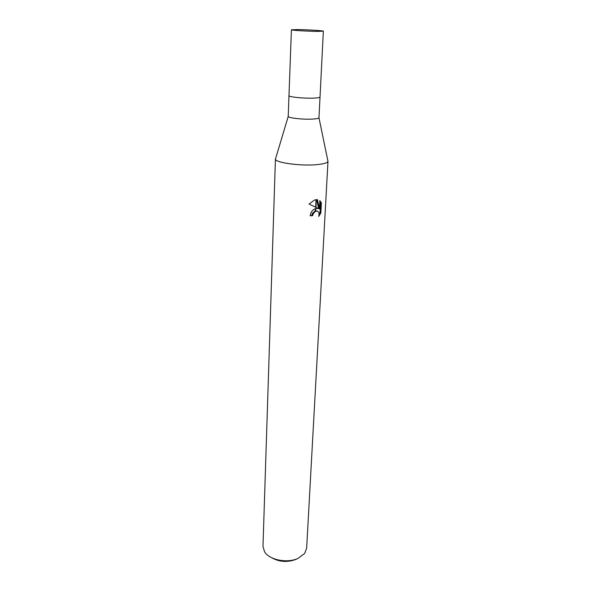 <?xml version="1.0" encoding="UTF-8"?>
<svg xmlns="http://www.w3.org/2000/svg" width="591" height="591" viewBox="0 0 591 591"><rect width="100%" height="100%" fill="white"/><g stroke="black" fill="none" stroke-linecap="round" stroke-linejoin="round"><path stroke-width="0.89" d="M288.969 95.609L288.223 116.442C288.305 118.052 303.892 119.714 313.06 119.05C316.621 118.806 318.593 118.385 318.97 117.786L323.358 31.183C323.838 30.702 307.527 29.683 297.798 29.565L291.407 29.786C290.757 30.252 307.453 31.301 317.241 31.404L323.358 31.183M314.057 98.091C317.921 97.899 319.916 97.53 320.041 96.976C319.916 97.53 317.914 97.899 314.057 98.091C304.513 98.601 288.305 96.983 288.969 95.624C288.305 96.983 304.513 98.601 314.057 98.091M275.428 158.89L275.45 159.112C275.192 162.835 302.186 166.359 317.98 164.527C324.09 163.855 327.421 162.813 327.983 161.409L306.64 548.337L304.609 553.538L297.938 558.443C287.123 563.526 269.223 559.884 264.561 551.787L262.98 546.431L275.428 158.89C274.172 162.658 301.772 166.411 317.98 164.527C324.437 163.81 327.783 162.695 328.02 161.188M271.417 557.594C279.055 561.967 287.189 562.58 295.803 559.448L296.682 559.034M310.201 215.479L312.676 215.626L310.179 215.833C310.644 212.309 312.38 209.908 315.372 208.63L315.454 211.312L315.889 208.468L318.231 208.49L315.949 207.352L316.34 199.655L317.493 199.662L319.399 208.867L319.834 200.6L321.393 202.868L320.854 213.004L318.712 216.469M318.719 216.469C319.613 212.627 318.623 210.869 315.749 211.194M311.856 215.331L312.336 213.425L315.483 210.758M315.454 211.312L313.149 213.72L312.676 215.626M319.11 214.548L319.997 212.708L320.536 202.573L321.386 202.861M319.997 212.708L320.854 213.004M316.045 199.684L315.66 207.212L309.041 204.08L314.419 200.083L316.34 199.655M315.779 210.728L317.02 211.031M320.536 202.573L319.805 201.176M319.399 208.867L318.571 208.579L316.732 199.632M318.97 117.786L327.983 161.409M315.461 211.12L314.9 210.921M288.223 116.442L275.45 159.112M288.969 95.624L291.407 29.786"/></g></svg>
